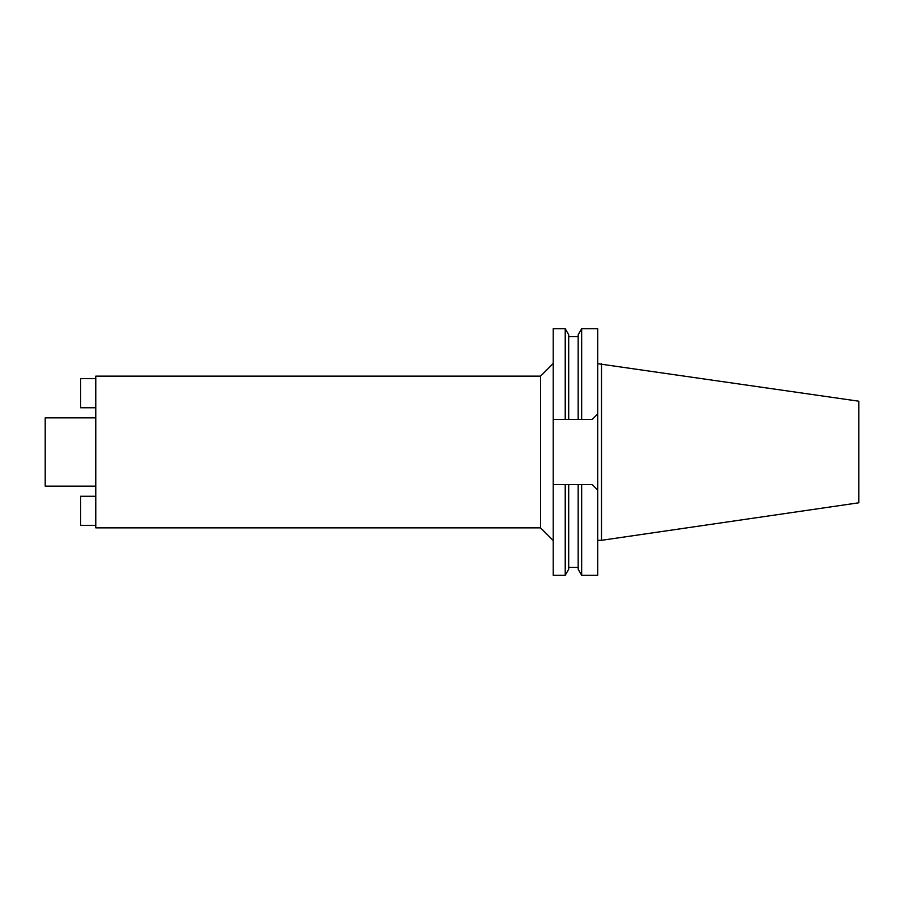 <?xml version="1.0" encoding="UTF-8"?>
<svg xmlns="http://www.w3.org/2000/svg" width="904" height="904" viewBox="0 0 904 904"><rect width="100%" height="100%" fill="white"/><g stroke="black" fill="none" stroke-linecap="round" stroke-linejoin="round"><path stroke-width="1.36" d="M601.51 363.69L601.51 540.309L858.8 502.793L858.8 401.206L597.713 363.69M601.51 540.309L597.713 540.309M592.154 484.499L597.713 490.058L592.154 484.499L578.176 484.499L581.656 484.499L581.656 575.272L597.713 575.272L597.713 328.728L581.656 328.728L581.656 419.501L578.176 419.501L592.154 419.501L597.713 413.942L592.154 419.501M553.214 419.501L568.695 419.501L565.226 419.501L565.226 328.728L553.214 328.728L553.214 575.272L565.226 575.272L565.226 484.499L568.695 484.499L553.214 484.499M581.656 328.728L578.176 334.74L578.176 419.501L568.695 419.501L568.695 334.74L565.226 328.728M565.226 575.272L568.695 569.26L568.695 484.499L578.176 484.499L578.176 569.26L581.656 575.272M553.214 363.498L540.569 376.143L95.779 376.143L95.779 527.857L540.569 527.857L540.569 376.143M553.214 540.502L540.569 527.857M95.779 417.863L45.2 417.863L45.2 486.137L95.779 486.137M95.779 525.337L80.603 525.337L80.603 496.251L95.779 496.251M95.779 378.663L80.603 378.663L80.603 407.749L95.779 407.749M568.695 336.627L578.176 336.627M568.695 567.373L578.176 567.373"/></g></svg>
